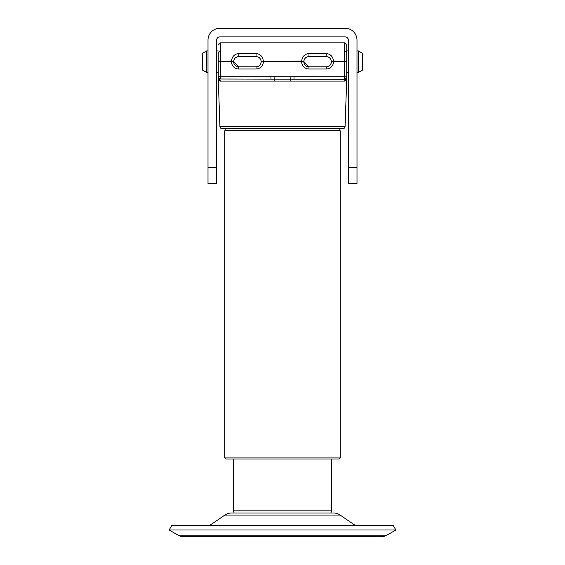 <?xml version="1.0" encoding="UTF-8"?>
<svg xmlns="http://www.w3.org/2000/svg" width="565" height="565" viewBox="0 0 565 565"><rect width="100%" height="100%" fill="white"/><g stroke="black" fill="none" stroke-linecap="round" stroke-linejoin="round"><path stroke-width="0.85" d="M339.177 459.02L225.823 459.02L224.743 457.94L340.257 457.94L339.177 459.02M339.177 130.812L339.177 128.658M225.823 130.812L225.823 128.658M224.743 457.94L224.743 130.812L340.257 130.812L340.257 457.94M184.006 536.75A11.879 11.879 0 0 1 178.067 535.161L169.14 530.005L395.86 530.005L386.933 535.161A11.879 11.879 0 0 1 380.994 536.75L184.006 536.75M169.14 530.005L171.838 525.33L393.162 525.33L395.86 530.005M209.848 525.33L224.849 515.068L340.151 515.068L355.152 525.33M224.849 515.068A11.879 11.879 0 0 1 231.551 512.999L333.449 512.999A11.879 11.879 0 0 1 340.151 515.068M330.836 512.999L331.62 510.838L233.38 510.838L234.164 512.999M233.38 459.02L233.38 510.838M331.62 459.02L331.62 510.838M261.023 60.476L261.178 61.719A5.127 5.127 0 0 0 261.171 61.514L301.689 61.055C302.176 56.606 304.599 54.078 308.949 53.491L326.224 53.491C330.567 54.071 332.99 56.599 333.491 61.055L344.579 61.352L344.579 42.827L346.74 44.981L346.74 78.952A2.161 2.154 180 0 1 346.733 79.022L344.65 81.078A2.161 2.091 90 0 1 345.66 79.305L220.421 78.994A2.161 2.161 0 0 1 218.26 76.833L218.26 52.679A2.161 1.165 180 0 1 220.421 51.514M270.995 78.994L270.995 76.833L344.579 76.833L344.579 61.423L333.505 61.423A7.289 7.289 0 0 1 326.224 69.008L308.949 69.008A7.289 7.289 0 0 1 301.668 61.423L303.829 61.514A5.127 5.127 0 0 0 308.949 66.847L303.829 61.514A5.127 5.127 0 0 0 303.822 61.719M233.649 61.719A5.127 5.127 0 0 0 238.776 66.847L233.649 61.514A5.127 5.127 0 0 0 233.649 61.719A5.127 5.127 0 0 1 233.649 61.514L220.421 61.423L220.421 76.833L270.995 76.833M232.914 61.423L231.509 61.055C232.003 56.606 234.426 54.078 238.776 53.491L256.051 53.491C260.394 54.071 262.817 56.599 263.311 61.055L263.332 61.423A7.289 7.289 0 0 1 256.051 69.008L238.776 69.008A7.289 7.289 0 0 1 231.495 61.423L231.509 61.055L220.421 61.352L232.914 61.423M331.196 60.476L331.351 61.719A5.127 5.127 0 0 0 331.351 61.514L333.505 61.352L331.337 61.31C330.864 58.407 329.162 56.832 326.224 56.592L308.949 56.592C306.011 56.839 304.309 58.414 303.836 61.31L261.164 61.31C260.684 58.407 258.982 56.832 256.051 56.592L238.776 56.592C235.838 56.839 234.129 58.414 233.663 61.31M346.74 48.223L346.74 61.423L344.579 61.352L346.74 61.423M328.159 56.966L328.519 57.129M329.776 58.018L330.398 58.739M330.885 59.579L331.154 60.3M257.986 56.966L258.339 57.129M259.596 58.018L260.225 58.739M260.712 59.579L260.974 60.3M219.926 126.567L345.074 126.567A2.161 2.161 0 0 1 342.92 128.658L222.08 128.658A2.161 2.161 0 0 1 219.926 126.567L218.267 79.029A2.161 2.154 180 0 1 218.26 78.952L218.26 77.984M345.074 126.567L346.733 79.029L344.579 78.994A2.161 2.161 0 0 0 346.74 76.833A2.161 2.161 0 0 1 344.579 78.994L344.579 76.833L346.74 76.861M344.65 81.078L274.534 81.078M274.089 76.861L274.308 81.078L220.35 81.078L218.267 79.022L219.34 79.305A2.161 2.133 180 0 1 218.26 77.454L218.26 76.833L220.421 76.833L220.421 78.994A2.161 2.161 0 0 1 218.26 76.833L218.26 76.833M218.26 78.38L218.26 78.733M344.579 51.514A2.161 1.165 0 0 1 346.74 52.679L346.74 44.981L344.579 42.827L220.421 42.827L220.421 61.055L218.26 61.133M346.74 77.829L346.74 77.454A2.161 2.133 180 0 1 345.66 79.305M290.693 81.078L290.911 76.861M220.35 81.078A2.161 2.091 90 0 0 219.34 79.305M233.698 60.978L233.854 60.264M234.369 59.099L234.793 58.485M235.52 57.757L235.965 57.425M236.813 56.98L237.766 56.691M238.776 69.008L238.776 66.847L256.051 66.847A5.127 5.127 0 0 0 261.178 61.719C260.882 64.855 259.173 66.564 256.051 66.847A5.127 5.127 0 0 0 261.171 61.514M303.878 60.978L304.034 60.264M304.542 59.099L304.973 58.485M305.693 57.757L306.138 57.425M306.993 56.98L307.939 56.691M308.949 69.008L308.949 66.847L326.224 66.847A5.127 5.127 0 0 0 331.351 61.719C331.055 64.855 329.346 66.564 326.224 66.847A5.127 5.127 0 0 0 331.351 61.514M294.005 76.833L294.005 78.994M358.344 50.921L362.659 53.414L362.659 70.018L358.344 72.518L358.344 50.921L356.995 50.921M348.358 183.717L356.995 183.717L348.358 183.717L348.358 40.129A3.242 3.242 0 0 0 345.116 36.887L219.884 36.887A3.242 3.242 0 0 0 216.642 40.129L216.642 183.717L208.005 183.717L208.005 40.129A11.879 11.879 0 0 1 219.884 28.25L345.116 28.25A11.879 11.879 0 0 1 356.995 40.129L356.995 183.717M208.005 183.717L216.642 183.717M206.656 72.518L202.341 70.018L202.341 53.414L206.656 50.921L206.656 72.518L208.005 72.518M178.067 535.161L386.933 535.161M261.164 61.31L303.836 61.31M331.337 61.31L346.74 61.133M218.26 61.423L220.421 61.352L218.26 61.423M256.051 56.592L256.051 53.491M238.776 56.592L238.776 53.491M326.224 56.592L326.224 53.491M308.949 56.592L308.949 53.491M326.224 69.008L326.224 66.847M256.051 66.847L256.051 69.008M348.358 167.523L356.995 167.523M208.005 167.523L216.642 167.523M218.408 44.204L220.421 42.827L218.26 44.981M358.344 72.518L356.995 72.518M348.358 72.518L346.74 72.518M348.358 50.921L346.74 50.921M206.656 50.921L208.005 50.921M216.642 50.921L218.26 50.921M216.642 72.518L218.26 72.518"/></g></svg>
